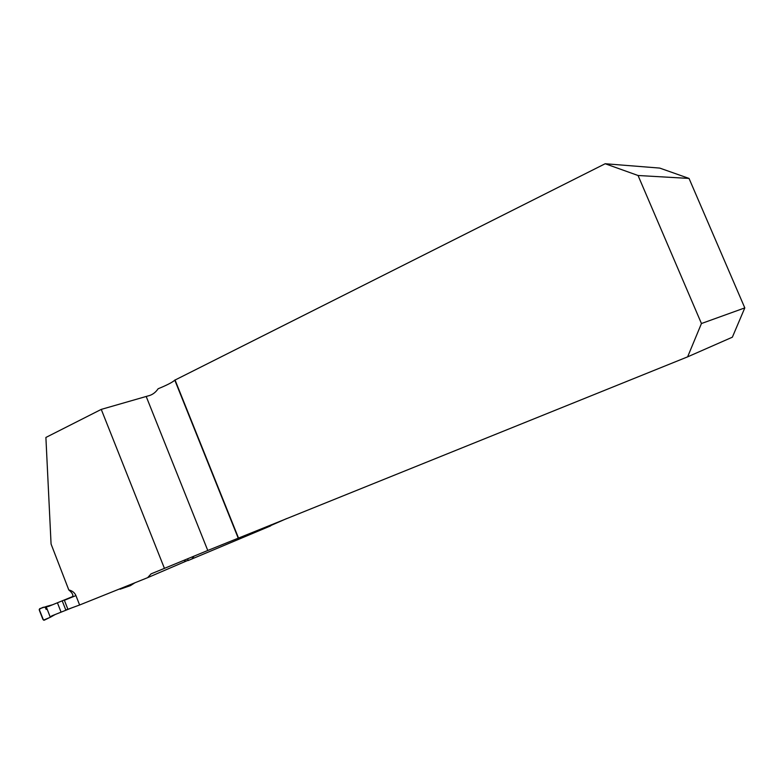 <?xml version="1.0" encoding="UTF-8"?>
<svg xmlns="http://www.w3.org/2000/svg" width="784" height="784" viewBox="0 0 784 784"><rect width="100%" height="100%" fill="white"/><g stroke="black" fill="none" stroke-linecap="round" stroke-linejoin="round"><path stroke-width="1.18" d="M147.657 577.661L79.625 604.993L75.93 595.595C74.705 592.684 72.324 590.793 68.786 589.921L51.068 544.008L45.893 437.452L101.254 409.395L147.862 395.989C152.047 395.077 155.467 392.676 158.133 388.756C166.884 385.179 172.441 382.318 174.793 380.171L605.189 163.738L638.049 175.498L701.445 323.527L687.627 356.847L207.77 550.476L151.047 573.888L147.657 577.661L188.199 560.237C185.563 561.393 184.299 561.364 184.416 560.158M164.464 568.439L101.254 409.395M62.318 601.122L65.778 609.932L67.904 609.286L64.376 600.289L72.285 597.045L64.376 600.289M79.625 604.993L67.904 609.286M286.66 518.577L270.774 525.545M188.023 560.589L270.686 525.858L271.137 524.829M605.189 163.738L659.746 168.09L689.038 178.429L744.8 307.896L732.364 337.189L687.627 356.847M238.493 538L175.008 379.917M72.285 597.045C73.667 595.379 72.5 593.008 68.786 589.921M191.815 559.07L193.991 556.189M744.8 307.896L701.445 323.527M689.038 178.429L638.049 175.498M188.199 560.237L187.631 558.825M51.989 605.003L72.618 596.585L57.418 602.788L61.083 612.157L71.648 607.914M61.083 612.157L51.744 615.891L50.303 617.224L46.158 606.6L39.719 608.658L39.308 610.158L42.924 619.399L44.208 620.222L50.303 617.224M48.392 606.463L57.418 602.788M47.501 606.63L46.158 606.6M119.923 588.804L118.423 589.401M130.908 584.394L130.379 585.658L120.079 589.215M46.07 606.581L51.528 605.16M55.184 614.509L51.264 616.263M54.811 614.656L50.254 617.302M52.665 604.729L45.991 606.581M45.158 606.904L46.158 609.462C45.119 604.905 41.111 608.482 39.21 609.393L43.502 620.124L49.372 617.684M124.186 587.089L124.382 587.579M146.196 396.479L207.77 550.476M75.93 595.595L72.138 597.134M130.614 585.511L134.887 582.796M55.203 614.499L50.225 617.331L55.213 614.499M153.527 572.849L151.047 573.888M238.209 538.108L174.793 380.171M130.516 585.589L134.946 582.767M51.744 615.901L52.538 615.558"/></g></svg>
